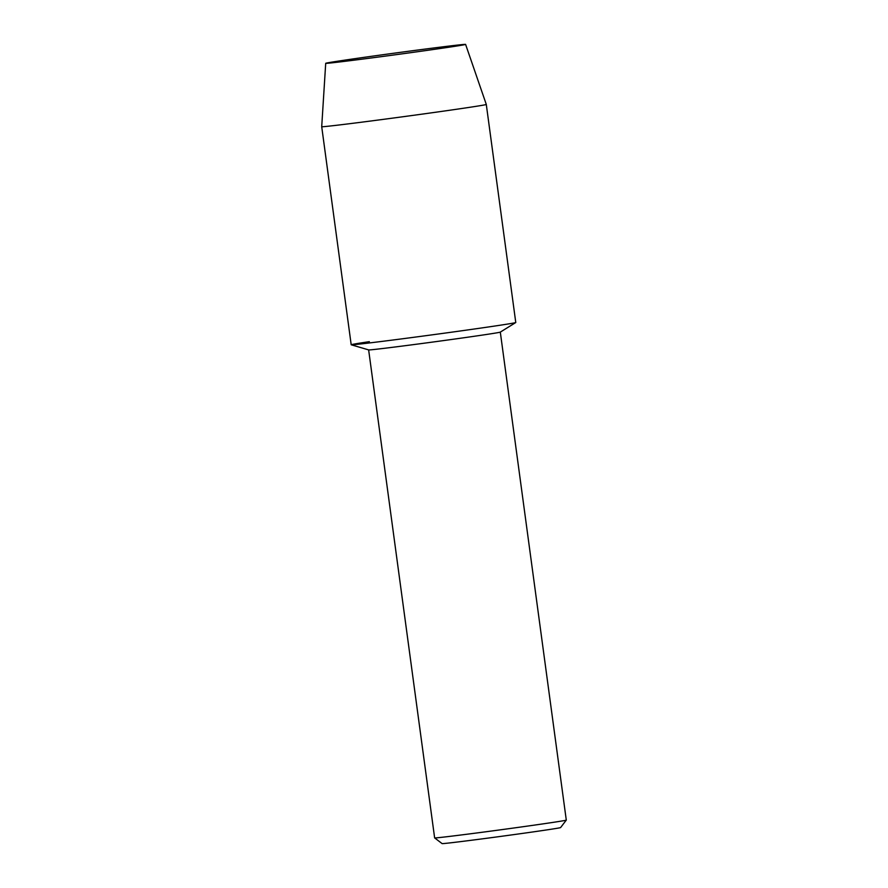 <?xml version="1.0" encoding="UTF-8"?>
<svg xmlns="http://www.w3.org/2000/svg" width="888" height="888" viewBox="0 0 888 888"><rect width="100%" height="100%" fill="white"/><g stroke="black" fill="none" stroke-linecap="round" stroke-linejoin="round"><path stroke-width="1.33" d="M380.408 55.067A70.585 0.866 -7.7 0 0 325.741 63.337A70.585 0.866 -7.7 0 0 410.911 52.647A70.585 0.866 -7.7 0 0 465.578 44.433A70.585 0.866 -7.7 0 0 380.408 55.067A70.585 0.866 -7.7 0 0 325.707 63.314A70.585 0.866 -7.7 0 0 325.741 63.337A70.585 0.866 -7.7 0 0 410.911 52.647A70.585 0.866 -7.7 0 0 465.578 44.433A70.585 0.866 -7.7 0 0 465.601 44.4A70.585 0.866 -7.7 0 0 380.408 55.067M351.226 344.788L368.675 349.916A66.434 0.81 -7.7 0 0 448.829 339.86A66.434 0.81 -7.7 0 0 500.288 332.123L515.75 322.544A83.039 1.01 -7.7 0 1 451.426 332.212A83.039 1.01 -7.7 0 0 515.773 322.511L486.291 104.451A83.039 1.01 -7.7 0 1 421.944 114.152A83.039 1.01 -7.7 0 1 321.711 126.695L351.193 344.755A83.039 1.01 -7.7 0 0 451.426 332.212A83.039 1.01 -7.7 0 1 351.193 344.755A83.039 1.01 -7.7 0 1 369.353 341.658M434.621 837.895A66.434 0.81 -7.7 0 0 434.632 837.906A66.434 0.81 -7.7 0 0 514.818 827.86A66.434 0.81 -7.7 0 0 566.289 820.112A66.434 0.81 -7.7 0 0 566.289 820.101L560.594 827.583A59.785 0.733 -7.7 0 1 514.263 834.554A59.785 0.733 -7.7 0 1 442.102 843.6L434.632 837.906L368.642 349.905M500.31 332.112L566.289 820.101M325.707 63.314L321.711 126.695M465.601 44.4L486.291 104.451"/></g></svg>
